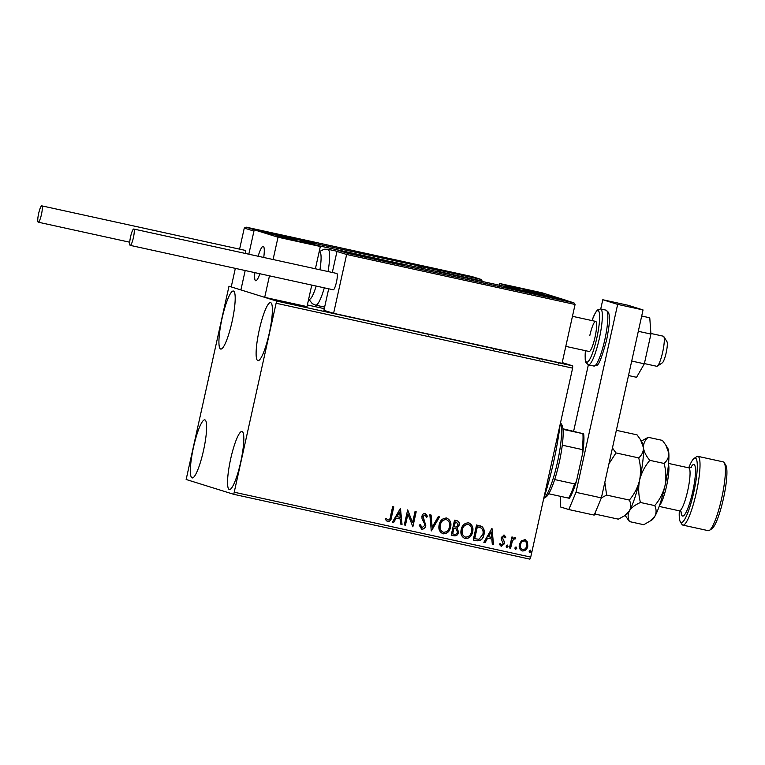 <?xml version="1.0" encoding="UTF-8"?>
<svg xmlns="http://www.w3.org/2000/svg" width="765" height="765" viewBox="0 0 765 765"><rect width="100%" height="100%" fill="white"/><g stroke="black" fill="none" stroke-linecap="round" stroke-linejoin="round"><path stroke-width="1.15" d="M269.27 333.215A29.701 5.24 102.3 0 1 257.901 360.659A29.701 5.24 102.3 0 1 259.23 330.078A29.701 5.24 102.3 0 1 270.6 302.634A29.701 5.24 102.3 0 1 269.27 333.215M203.519 450.461A29.701 5.24 102.3 0 1 192.149 477.905A29.701 5.24 102.3 0 1 193.478 447.324A29.701 5.24 102.3 0 1 204.848 419.88A29.701 5.24 102.3 0 1 203.519 450.461M232.082 321.616A29.701 5.24 102.3 0 1 220.712 349.06A29.701 5.24 102.3 0 1 222.041 318.479A29.701 5.24 102.3 0 1 233.411 291.035A29.701 5.24 102.3 0 1 232.082 321.616M240.707 462.06A29.701 5.24 102.3 0 1 229.337 489.504A29.701 5.24 102.3 0 1 230.667 458.924A29.701 5.24 102.3 0 1 242.036 431.479A29.701 5.24 102.3 0 1 240.707 462.06M186.153 479.483L233.755 494.324L276.595 301.056L228.993 286.215L186.153 479.483M234.597 492.297L530.728 557.102L529.887 559.139L233.755 494.324M562.046 363.289L566.033 364.274M565.909 364.264L557.561 362.39M549.93 360.669L548.285 360.315M540.253 358.536L543.638 359.397M543.561 359.397L538.235 358.116M542.28 359.999L542.433 359.12M521.089 354.358L512.034 352.378M495.051 348.62L490.011 347.559M472.98 343.829L467.367 342.605M468.61 342.873L471.737 343.561M444.264 337.547L443.126 337.298M447.477 338.254L450.528 338.914M451.666 339.163L445.918 337.91M429.27 334.267L428.132 334.018M427.826 334.095L428.744 334.209M276.595 301.056L572.727 365.871L562.198 362.581M231.269 286.712L228.993 286.215M438.135 336.208L433.879 335.271M461.295 341.276L459.478 340.874M463.38 342.72L463.523 341.84M487.688 347.052L476.404 344.575M509.71 351.871L498.417 349.395M529.629 356.232L525.373 355.295M545.99 359.933L546.707 360.105M547.883 360.353L547.157 360.21M554.721 361.845L555.438 362.017M556.614 362.266L555.887 362.113M568.959 364.953L569.676 365.135M570.853 365.383L570.126 365.23M524.866 539.602L527.525 542.079L527.774 546.229C527.104 549.346 525.297 550.934 522.342 550.972C519.674 549.7 518.699 547.51 519.416 544.403L521.386 540.74L525.22 539.698M524.714 539.555L527.381 542.031L527.62 546.181C526.961 549.299 525.153 550.886 522.199 550.924L521.979 550.867M509.471 547.95L511.909 536.963L513.047 537.212L512.693 538.828L515.075 537.451L515.859 538.024L515.055 539.067L514.587 538.761L512.445 540.779L510.609 548.199L509.471 547.95L510.609 548.199M515.075 537.451L515.859 538.024L514.941 538.971M515.055 539.067L514.434 538.713L512.445 540.779M504.059 535.041L505.914 537.087L505.034 537.881L503.829 536.408L502.404 537.652L504.441 541.945L504.441 543.724L501.333 546.373L499.325 544.374L500.195 543.494L501.505 544.996L503.284 543.533L501.238 539.22L501.257 537.451L504.212 535.089M503.819 536.408L502.404 537.652M502.251 537.604L504.298 541.897L504.288 543.676L501.094 546.306M476.662 540.769L473.219 540.014L476.547 524.981L482.199 526.789C484.226 529.007 484.809 531.637 483.949 534.687C483.164 539.057 480.726 541.085 476.662 540.769L473.219 540.004M456.619 520.621C458.847 521.233 459.717 522.725 459.21 525.096L457.116 527.984L458.598 532.344C458.034 534.821 456.552 535.988 454.161 535.844L451.197 535.194L454.525 520.162L457.145 520.755M431.269 530.834L429.853 514.759L431.087 515.036L432.168 527.228L438.297 516.614L439.531 516.882L431.45 530.872M405.45 525.182L404.312 524.933L407.64 509.901L412.555 522.734L415.041 511.527L416.189 511.775L412.851 526.808L407.927 514.004L405.45 525.182L404.312 524.924M393.631 506.841L391.384 516.977C391.231 519.808 389.94 521.357 387.511 521.644L385.244 519.349L386.076 518.316L387.989 520.152C389.548 519.712 390.36 518.536 390.427 516.624L392.646 506.621L393.784 506.87L391.537 517.025C391.384 519.846 390.093 521.405 387.654 521.692L387.425 521.625M385.933 518.268L387.989 520.152M530.728 557.102L572.622 368.137L276.49 303.322M400.43 508.323L402.027 524.436L400.793 524.168L400.334 519.014L396.184 518.106L393.593 522.591L392.349 522.313L400.43 508.323M425.053 514.931L422.949 516.452L425.665 525.737C425.149 527.984 423.81 529.112 421.639 529.122L419.191 525.153L420.281 524.589L422.051 527.601L424.68 525.507L424.632 523.948L422.022 518.727L421.945 516.308C422.357 514.357 423.504 513.382 425.369 513.382L427.664 516.547L426.574 517.274L425.015 514.912L423.102 516.49L425.818 525.785C425.302 528.032 423.953 529.16 421.792 529.16L421.553 529.103M420.138 524.541L422.051 527.601M446.569 518.02C450.289 519.798 451.618 522.858 450.585 527.171C449.705 531.484 447.229 533.702 443.155 533.836C439.502 532.048 438.182 529.026 439.177 524.752C440.047 520.449 442.514 518.201 446.569 518.02L447.066 518.154M446.425 517.972C450.136 519.76 451.474 522.811 450.442 527.133C449.562 531.436 447.085 533.664 443.012 533.798L442.686 533.712M468.591 522.839C472.301 524.618 473.64 527.678 472.607 531.991C471.728 536.303 469.251 538.522 465.177 538.656C461.524 536.867 460.195 533.846 461.199 529.571C462.07 525.268 464.527 523.021 468.591 522.839L469.088 522.973M468.438 522.791C472.158 524.58 473.497 527.63 472.454 531.952C471.575 536.255 469.098 538.484 465.024 538.617L464.709 538.531M491.924 528.347L493.53 544.46L492.287 544.192L491.838 539.038L487.678 538.13L485.087 542.615L483.843 542.337L491.924 528.347M507.329 545.053L507.998 546.516L506.774 547.558L506.105 546.105L507.377 545.072M516.059 546.965L516.729 548.428L515.505 549.471L514.835 548.008L516.107 546.985M530.298 550.083L530.967 551.546L529.743 552.588L529.074 551.125L530.346 550.092M572.727 365.871L572.622 368.137M400.468 508.333L402.027 524.436M401.883 524.388L400.793 524.149M396.184 518.106L400.334 519.014M396.031 518.058L393.593 522.591M393.44 522.543L392.359 522.304M399.713 511.967L396.863 516.624L400.191 517.37L399.713 511.967L397.006 516.671M407.735 509.92L412.555 522.734M416.036 511.737L412.851 526.808M405.297 525.134L407.927 514.004M425.225 513.334L427.664 516.547M427.52 516.499L426.535 517.159M430.944 514.998L432.168 527.228M439.378 516.844L431.307 530.834M446.511 519.626L446.129 519.521C442.849 519.684 440.87 521.491 440.171 524.953C439.359 528.357 440.411 530.795 443.308 532.239M440.171 524.953L440.324 525C439.512 528.405 440.554 530.834 443.461 532.287L443.021 532.172M443.461 532.287C446.76 532.201 448.749 530.413 449.447 526.922C450.26 523.499 449.208 521.051 446.282 519.569C443.002 519.722 441.013 521.539 440.324 525M456.476 520.573C458.704 521.185 459.564 522.677 459.057 525.048L459.21 525.096M459.057 525.048L457.116 527.984M456.963 527.946L458.598 532.344M458.445 532.297C457.881 534.773 456.399 535.94 454.008 535.796L454.161 535.844M454.008 535.796L451.197 535.184M455.366 528.663L453.913 528.319L452.679 533.903L453.98 534.19C455.787 534.611 456.944 533.913 457.46 532.096L456.265 529.017M456.112 528.969L453.769 528.271L452.679 533.903M456.743 522.275L455.175 521.912L454.114 526.731L454.84 526.903C456.542 527.286 457.613 526.607 458.063 524.876L456.504 522.218L455.328 521.96L454.257 526.769M468.524 524.446L468.151 524.341C464.871 524.503 462.892 526.31 462.194 529.772C461.381 533.176 462.423 535.605 465.33 537.059M462.194 529.772L462.337 529.82C461.524 533.224 462.576 535.653 465.483 537.106L465.043 536.982M465.483 537.106C468.773 537.02 470.771 535.223 471.47 531.742C472.282 528.319 471.23 525.871 468.295 524.388C465.024 524.541 463.035 526.358 462.337 529.82M480.133 525.823L482.199 526.789M482.046 526.741C484.073 528.959 484.656 531.589 483.805 534.639L483.949 534.687M483.805 534.639C483.011 539.009 480.583 541.037 476.509 540.721M479.55 527.315L477.197 526.731L474.549 538.675L479.053 539.277L482.811 534.429C483.518 531.933 483.011 529.82 481.281 528.08L477.35 526.769L474.702 538.723M491.972 528.357L493.53 544.46M493.377 544.412L492.287 544.173M487.678 538.13L491.838 539.038M487.525 538.082L485.087 542.615M484.943 542.567L483.853 542.328M491.216 531.991L488.357 536.648L491.694 537.393L491.216 531.991L488.5 536.695M503.915 535.003L505.914 537.087M505.761 537.04L504.986 537.747M500.052 543.446L501.352 544.948M507.176 545.005L507.998 546.516M507.855 546.468L506.621 547.51M512.894 537.183L512.693 538.828M514.922 537.413L515.706 537.977M512.292 540.731L510.465 548.151M515.916 546.918L516.729 548.428M516.585 548.381L515.361 549.423M524.704 540.989L524.417 540.903C522.208 541.027 520.869 542.27 520.401 544.613C519.837 546.927 520.535 548.582 522.485 549.576M520.401 544.613L520.554 544.661C519.99 546.975 520.678 548.629 522.638 549.614L522.323 549.528M522.638 549.614C524.838 549.528 526.167 548.323 526.626 545.99C527.19 543.666 526.502 541.983 524.56 540.951C522.361 541.075 521.022 542.308 520.554 544.661M530.145 550.035L530.967 551.546M530.824 551.498L529.59 552.54M434.797 335.539L436.892 335.931M483.298 346.239L486.54 346.803M486.731 347.788L486.779 346.87M477.666 344.929L483.308 346.21M477.341 345.675L477.676 344.881M491.981 348.008L496.074 348.955L491.981 348.008M495.94 349.834L496.074 348.955M499.688 349.748L508.553 351.613M508.754 352.608L508.802 351.69M499.363 350.494L499.698 349.701M513.172 352.627L519.932 354.109M520.19 355.113L520.219 354.195M526.291 355.562L528.395 355.955M562.476 363.557L564.78 363.968L562.046 363.308L575.079 304.48L346.641 254.487L333.597 313.325L562.036 363.318M564.685 364.867L564.78 363.968M558.689 362.686L562.485 363.538M543.064 295.089L522.906 290.346L551.154 296.399L557.264 297.968L543.064 295.089M522.237 288.587L508.027 285.708L514.137 287.277L542.395 293.33L522.237 288.587M499.593 283.499L541.897 292.756L565.698 300.176L523.394 290.92L499.593 283.499L499.22 285.163M259.87 273.746A17.595 3.108 102.3 0 1 255.701 280.765A17.595 3.108 102.3 0 1 254.841 272.646A17.595 3.108 -77.7 0 0 255.701 280.765A17.595 3.108 -77.7 0 0 256.218 280.659A17.595 3.108 -77.7 0 0 259.87 273.746M276.863 234.893L297.021 239.627L268.773 233.574L262.663 232.005L276.863 234.893M297.69 241.386L311.9 244.264L305.79 242.706L277.532 236.653L297.69 241.386M320.334 246.483L278.03 237.217L254.229 229.796L296.533 239.053L320.334 246.483L315.39 268.783M235.333 268.372L231.231 286.913L240.899 289.925L245.192 270.533L240.899 289.925L264.7 297.346L307.004 306.602L311.766 285.096M278.03 237.217L273.086 259.517M269.462 275.84L264.7 297.346M254.229 229.796L248.816 254.209L253.942 231.087L244.274 228.066L239.598 249.151M258.14 256.246A17.595 3.108 102.3 0 1 263.227 246.378A17.595 3.108 102.3 0 1 263.724 257.47A17.595 3.108 -77.7 0 0 263.227 246.378A17.595 3.108 -77.7 0 0 262.711 246.483A17.595 3.108 -77.7 0 0 258.14 256.246M644.379 363.576L656.791 366.292A15.396 2.716 -77.7 0 0 657.25 366.205A15.396 2.716 -77.7 0 0 657.326 366.158A15.396 2.716 -77.7 0 0 662.739 351.833A15.396 2.716 -77.7 0 0 663.8 336.552A15.396 2.716 -77.7 0 0 663.379 336.208L650.881 333.473M663.8 336.552L666.975 341.678A10.997 1.941 102.3 0 1 666.21 352.589A10.997 1.941 102.3 0 1 662.347 362.82A10.997 1.941 102.3 0 1 662.289 362.859M439.129 270.265L481.175 279.445L471.957 276.567L481.309 279.483L482.304 281.463M307.367 304.958L324.293 308.658M471.957 276.567L246.053 227.129L244.274 228.066M471.976 276.576L246.024 227.129L255.099 229.988M255.271 230.007L297.212 239.273M297.575 239.263L302.424 240.889M336.973 251.475L338.742 250.528L347.97 253.406L346.641 254.487L336.973 251.475L332.306 272.483M328.692 288.807L323.92 310.313L333.597 313.325M338.723 250.528L381.047 259.784L338.723 250.528M347.97 253.406L573.999 302.883L564.828 300.023M564.742 299.995L522.361 290.719L564.666 299.976L573.874 302.844L575.079 304.48M517.226 289.113L401.223 263.724L517.312 289.141M382.93 259.899L395.706 262.72L382.93 259.899M394.185 262.443L393.248 262.252M389.395 261.42L387.157 260.913M424.307 267.301L437.083 270.112L424.307 267.301M435.562 269.844L434.625 269.643M430.772 268.811L428.524 268.314M297.413 239.053L310.188 241.874L297.413 239.053M308.668 241.597L307.731 241.405M303.877 240.573L301.63 240.067M509.825 288.147L522.61 290.968L509.825 288.147M521.08 290.69L520.143 290.49M516.289 289.658L514.051 289.16M535.079 291.771L514.501 287.152L535.079 291.771M531.369 291.025L517.685 287.975M535.873 291.857L535.299 291.809M289.715 238.078L269.127 233.459L289.715 238.078M286.005 237.322L272.321 234.272M290.509 238.164L289.935 238.116M286.885 238.843L305.426 242.84L286.885 238.843M304.929 242.773L304.135 242.629M300.253 241.836L286.646 238.785M532.249 292.536L550.79 296.543L532.249 292.536M550.293 296.476L549.5 296.323M545.627 295.529L532.019 292.479M319.923 269.768A24.193 4.265 -77.7 0 0 319.636 251.972L319.139 251.867M308.668 299.115L309.29 299.249A24.193 4.265 -77.7 0 0 316.165 286.062M41.453 214.468A8.358 1.473 -77.7 0 0 41.826 205.862A8.358 1.473 -77.7 0 0 38.623 213.588A8.358 1.473 -77.7 0 0 38.25 222.194A8.358 1.473 -77.7 0 0 41.453 214.468M245.355 253.454A8.358 1.473 -77.7 0 0 244.886 250.308L41.826 205.862M133.798 229.041A8.358 1.473 -77.7 0 0 133.779 229.031A8.358 1.473 -77.7 0 0 130.566 236.815A8.358 1.473 -77.7 0 0 130.184 245.355A8.358 1.473 -77.7 0 0 130.203 245.364A8.358 1.473 -77.7 0 0 133.416 237.58A8.358 1.473 -77.7 0 0 133.798 229.041L336.839 273.468A8.358 1.473 -77.7 0 0 336.839 273.468A8.358 1.473 -77.7 0 0 336.82 273.468A8.358 1.473 -77.7 0 1 336.476 282.017A8.358 1.473 -77.7 0 1 333.263 289.801A8.358 1.473 -77.7 0 0 333.263 289.801L130.203 245.364M638.306 331.302L650.929 334.066L649.762 317.791L641.692 316.022M650.929 334.066L644.331 363.815L631.708 361.051M644.331 363.815L636.566 377.298L628.505 375.539M600.735 308.983L602.782 299.737L628.17 305.292L643.04 309.94L601.376 497.881L594.185 515.103L568.806 509.547L560.238 506.879L560.716 496.399M568.806 509.547L575.997 492.325L601.376 497.881L606.635 495.089L604.828 482.294M602.782 299.737L617.661 304.384L575.997 492.325M573.654 431.125L588.352 364.829M643.04 309.94L617.661 304.384M589.796 335.625A15.396 2.716 102.3 0 1 595.696 321.396A15.396 2.716 102.3 0 1 595.007 337.25A15.396 2.716 102.3 0 1 589.107 351.479L565.794 346.373M560.19 424.212A79.197 13.971 102.3 0 1 543.657 498.818M560.525 422.71L561.912 424.948A37.399 6.598 102.3 0 1 563.002 429.356A37.399 6.598 102.3 0 1 562.275 445.192A37.399 6.598 102.3 0 1 559.215 462.605A37.399 6.598 102.3 0 1 554.663 479.55A37.399 6.598 102.3 0 1 548.725 493.769A37.399 6.598 102.3 0 1 546.181 496.829L543.781 498.417A39.598 6.99 -77.7 0 0 557.465 462.261A39.598 6.99 -77.7 0 0 560.515 422.739M562.944 428.782L583.647 433.822A36.079 6.369 102.3 0 1 582.777 452.765L576.466 481.242A36.079 6.369 102.3 0 1 569.37 498.245L568.605 498.13A37.399 6.598 -77.7 0 0 574.544 483.901L576.466 481.242M563.002 429.356L583.647 433.822M554.663 479.55L574.544 483.901M582.777 452.765L582.155 449.543A37.399 6.598 -77.7 0 0 582.892 433.707M562.275 445.192L582.155 449.543M548.725 493.769L568.605 498.13M681.51 512.407L679.33 510.829A33 5.824 -77.7 0 0 680.305 521.749A33 5.824 -77.7 0 0 693.845 492A33 5.824 -77.7 0 0 694.19 458.331A33 5.824 -77.7 0 0 688.73 467.845L668.562 463.427M694.19 458.331L696.695 456.657A35.2 6.206 102.3 0 1 697.9 456.342A35.2 6.206 102.3 0 1 696.332 492.584A35.2 6.206 102.3 0 1 682.858 525.106A35.2 6.206 102.3 0 1 681.892 524.312L680.305 521.749M724.254 462.691L725.842 465.254A33 5.824 102.3 0 1 723.461 498.484A33 5.824 102.3 0 1 711.957 528.682L709.451 530.346A35.2 6.206 -77.7 0 0 721.711 498.139A35.2 6.206 -77.7 0 0 724.254 462.691A35.2 6.206 -77.7 0 0 723.288 461.897L697.9 456.342M640.544 439.712L642.294 442.543A37.399 6.598 102.3 0 1 643.442 447.592L640.458 439.579L637.054 434.855L616.351 430.322M638.698 457.9C640.716 465.273 641.022 472.703 639.588 480.2C641.462 472.808 644.876 466.191 649.829 460.339C646.09 455.988 643.967 451.742 643.442 447.592C643.518 451.599 641.94 455.032 638.698 457.9L615.978 452.928L612.44 447.984M665.923 445.268L667.673 448.089A37.399 6.598 102.3 0 1 668.82 453.148L665.837 445.134L662.433 440.411L648.175 437.293C644.943 440.162 643.365 443.595 643.442 447.592A37.399 6.598 102.3 0 1 639.588 480.2C637.704 487.611 634.3 494.228 629.356 500.061L606.635 495.089M608.94 463.781L615.978 452.928M629.356 500.061C631.125 503.791 631.144 507.386 629.423 510.829L624.154 516.012L618.359 519.158L595.639 514.195L595.132 512.837M594.941 513.305L595.639 514.195M625.139 515.361L629.49 521.596C627.721 517.857 627.702 514.271 629.423 510.829C631.565 507.52 635.246 504.737 640.477 502.49C638.459 495.127 638.163 487.697 639.588 480.2A37.399 6.598 102.3 0 1 629.423 510.829A37.399 6.598 102.3 0 1 626.554 514.415L624.154 516.012M648.175 437.293L641.395 441.089M649.542 521.567L654.802 516.385C656.523 512.933 656.504 509.347 654.735 505.608C659.688 499.755 663.102 493.138 664.976 485.756C666.401 478.249 666.105 470.819 664.087 463.456C667.319 460.587 668.897 457.154 668.82 453.148A37.399 6.598 102.3 0 1 664.976 485.756A37.399 6.598 102.3 0 1 654.802 516.385A37.399 6.598 102.3 0 1 651.943 519.971L643.748 524.714L629.49 521.596M654.735 505.608L640.477 502.49M664.087 463.456L649.829 460.339M682.858 525.106L708.237 530.661A35.2 6.206 -77.7 0 0 709.451 530.346M291.914 237.848L315.601 243.031L291.914 237.848M482.39 281.08L440.63 271.948M400.755 263.705L391.766 261.735M384.566 260.157L316.261 245.211M440.602 271.996L440.602 271.986A1.32 1.301 107.3 0 0 439.617 270.418L438.871 270.188M302.787 240.889L439.617 270.418L439.655 271.221M420.511 267.654L419.736 267.501M440.2 271.919L440.621 271.996A1.32 1.32 0 0 0 439.722 270.447L439.005 270.217M416.734 265.637L418.809 266.287A1.32 1.32 0 0 1 419.717 267.769A1.32 1.301 107.3 0 0 418.694 266.258L418.656 267.53M528.013 292.125L504.326 286.942L528.013 292.125M401.223 263.715A1.32 1.32 0 0 0 400.277 263.868A1.32 1.301 -72.7 0 1 401.223 263.724L381.047 259.784M403.126 264.413L380.301 259.555M382.079 259.718L396.471 262.864L382.079 259.718M423.456 267.109L437.848 270.255L423.456 267.109M296.562 238.871L310.944 242.017L296.562 238.871M508.974 287.956L523.365 291.111L508.974 287.956M537.843 292.402L512.579 286.636L537.843 292.402M292.479 238.709L267.205 232.933L292.479 238.709M284.685 238.384L304.747 242.534L284.685 238.384M530.049 292.087L550.111 296.227L530.049 292.087M319.168 251.742L324.197 249.208L327.898 249.275A28.601 5.049 102.3 0 1 328.042 271.546M324.312 287.841A28.601 5.049 102.3 0 1 315.668 305.149L324.637 307.109M604.847 339.612A28.601 5.049 -77.7 0 0 606.129 310.169L608.624 312.474L609.342 315.782C610.04 318.842 609.131 326.904 606.626 339.976C598.039 371.379 597.082 364.293 593.898 366.043A28.601 5.049 -77.7 0 0 604.847 339.612M585.416 350.666A26.402 4.657 -77.7 0 0 588.371 361.338A26.402 4.657 -77.7 0 0 596.863 337.834A26.402 4.657 -77.7 0 0 599.186 312.263A26.402 4.657 -77.7 0 0 591.995 320.583M606.129 310.169L600.63 308.964A28.601 5.049 102.3 0 1 599.349 338.407A28.601 5.049 102.3 0 1 588.4 364.838L593.898 366.043M668.476 464.374A21.994 3.882 102.3 0 1 666.602 485.871A21.994 3.882 102.3 0 1 659.478 505.522M659.162 506.411L679.33 510.829A21.994 3.882 -77.7 0 0 687.754 490.499A21.994 3.882 -77.7 0 0 688.739 467.845L691.378 467.319M690.728 467.702A26.402 4.657 102.3 0 1 695.423 468.381A26.402 4.657 102.3 0 1 692.727 491.656A26.402 4.657 102.3 0 1 685.526 513.315A26.402 4.657 102.3 0 1 681.08 511.795M429.022 334.305L428.83 335.166M493.97 348.391L493.779 349.251M539.382 358.364L539.191 359.215M558.603 362.6L558.412 363.461M595.696 321.396L572.459 316.308M662.347 362.82L657.326 366.158M315.476 243.088L291.981 237.867M527.898 292.173L504.403 286.961M397.618 263.323L380.645 259.631M440.401 272.292L438.125 270.332L427.798 267.941L422.634 266.975L420.243 267.884M311.986 242.409L295.472 238.747M524.398 291.494L507.884 287.831M539.899 292.918L510.465 286.387M294.525 239.216L265.101 232.694M309.404 243.853L279.971 237.332M554.768 297.556L525.335 291.025M327.898 249.275L337.03 251.274M315.668 305.149L312.283 303.667L308.706 299.125M38.25 222.194L129.734 242.218M600.63 308.964L597.398 310.016L595.361 312.722L591.947 320.573M585.359 350.657L585.196 359.311L585.913 362.534L588.4 364.838"/></g></svg>
